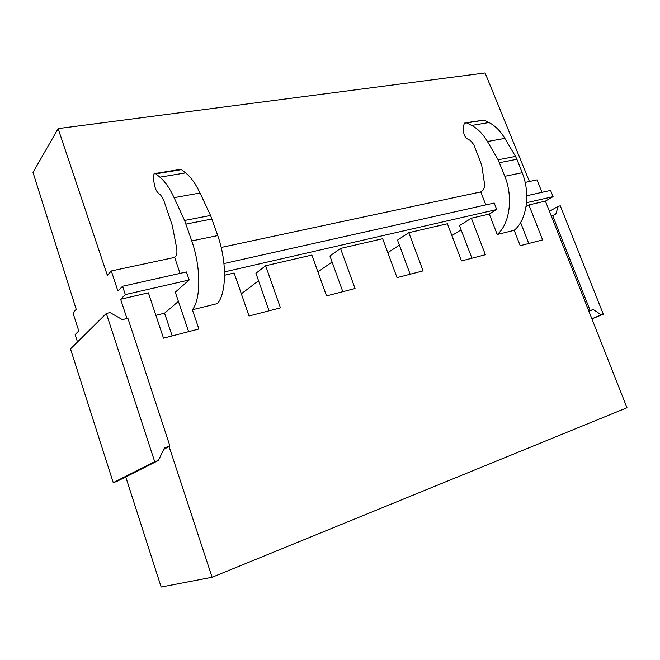 <?xml version="1.0" encoding="UTF-8"?>
<svg xmlns="http://www.w3.org/2000/svg" width="660" height="660" viewBox="0 0 660 660"><rect width="100%" height="100%" fill="white"/><g stroke="black" fill="none" stroke-linecap="round" stroke-linejoin="round"><path stroke-width="0.99" d="M163.762 449.311L169.084 446.531L212.099 577.269L161.164 587.053L125.746 476.924M81.172 338.349L77.583 341.905M461.126 229.861L451.869 235.546M471.925 258.217L459.492 225.588L471.38 218.212L485.38 254.735L461.497 260.923L447.389 223.757L408.82 232.666L423.093 270.872L397.039 277.629L382.66 238.705L340.519 248.44L355.055 288.511L326.51 295.911L311.875 255.057L265.642 265.741L280.434 307.857L249.026 315.991L234.143 273.017L224.557 275.228M526.069 206.596L528.891 204.922L542.611 239.902L520.195 245.71L514.206 230.299L497.211 234.498L489.324 214.063L471.38 218.212M489.324 214.063L496.724 209.542L494.208 203.032L223.954 263.554M224.515 271.879L496.724 209.542M178.414 301.389L164.554 313.186L155.884 315.315M188.62 331.65L175.304 292.157L189.172 279.972L186.442 271.953L122.57 286.259L125.317 294.591L189.172 279.972M125.317 294.591L120.623 299.244L126.959 318.508M155.265 173.473L179.8 169.463L181.467 169.62L185.617 172.895C190.839 177.078 195.649 183.785 200.038 193.009L210.565 215.449L217.734 235.571C226.958 261.509 226.561 292.809 217.528 303.559L192.382 309.763L198.891 328.985L163.499 338.159L148.393 292.825L120.623 299.244M526.556 202.711L553.072 196.639L545.424 201.11L528.891 204.922M399.374 245.157L387.808 252.648M410.165 274.23L397.493 240.116L408.82 232.666M332.104 262.02L317.897 271.87M342.812 291.687L329.909 255.948L340.519 248.44M258.555 280.764L241.346 293.799M269.057 310.802L255.94 273.273L265.642 265.741M545.424 201.11L627 407.731L212.099 577.269M77.5 341.929L75.149 334.603L78.779 330.908L72.988 312.881L76.222 309.342L33 172.433L58.121 128.601L485.1 72.947L529.435 181.5M525.154 182.416L537.042 179.867L541.959 192.34M526.795 195.731L550.597 190.402L553.072 196.639M58.121 128.601L107.349 275.302L111.317 270.963L117.909 291.01L122.57 286.259M497.211 234.498C509.644 224.301 513.447 197.571 504.834 176.294L498.118 159.769L487.451 141.504C482.996 133.988 477.724 128.626 471.636 125.433L466.793 122.933L464.417 123.106L463.007 127.776L463.625 132.305C464.153 135.498 465.448 137.709 467.519 138.955L470.497 140.539L473.773 144.647L481.676 165.033L484.489 183.595C484.836 187.093 484.011 189.593 482.031 191.087L480.769 191.911L485.793 204.913M164.554 313.186L172.161 335.915M192.382 309.763C201.011 298.996 201.028 267.292 191.771 240.925L184.585 220.481L174.1 197.654C169.736 188.273 164.992 181.442 159.885 177.16L155.826 173.811L154.003 173.852L153.45 179.347L154.456 184.808C155.232 188.661 156.494 191.408 158.243 193.058L160.743 195.179L163.762 200.351L172.276 225.398L176.608 247.83C177.276 252.046 176.921 254.95 175.543 256.55L174.652 257.408L180.064 273.388M520.591 222.527L528.759 243.49M466.793 122.933L484.135 120.095L466.1 122.694M484.135 120.095L489.002 122.545L471.636 125.433M487.451 141.504L504.859 138.386C500.404 130.969 495.124 125.689 489.002 122.545M504.859 138.386L515.501 156.404L498.118 159.769M499.513 162.665L516.895 159.266L515.501 156.404M516.895 159.266L522.184 172.714L504.834 176.294M514.206 230.299C526.779 220.151 530.747 193.71 522.184 172.714M551.265 215.911L555.679 214.442L558.212 206.308L549.45 211.299M588.827 311.05L593.274 309.482L588.934 311.322M111.317 270.963L174.652 257.408M221.191 247.45L480.769 191.911M164.472 447.843L169.95 446.077L127.892 318.285L122.372 319.621L110.063 312.576L106.326 313.459L154.704 461.703L158.417 460.482L164.472 447.843M169.084 446.531L169.95 446.077M106.326 313.459L70.496 348.917L113.239 482.641L116.647 481.503L158.417 460.482M590.147 310.489L552.511 215.209M591.863 318.747L601.243 314.878L593.274 309.482M601.243 314.878L603.298 314.201L560.299 205.813L558.212 206.308M591.921 318.887L603.298 314.201M113.239 482.641L154.704 461.703M217.734 235.571L191.771 240.925M181.467 169.62L155.826 173.811M185.617 172.895L159.885 177.16M200.038 193.009L174.1 197.654M210.565 215.449L184.585 220.481M212 218.996L186.013 224.087"/></g></svg>
